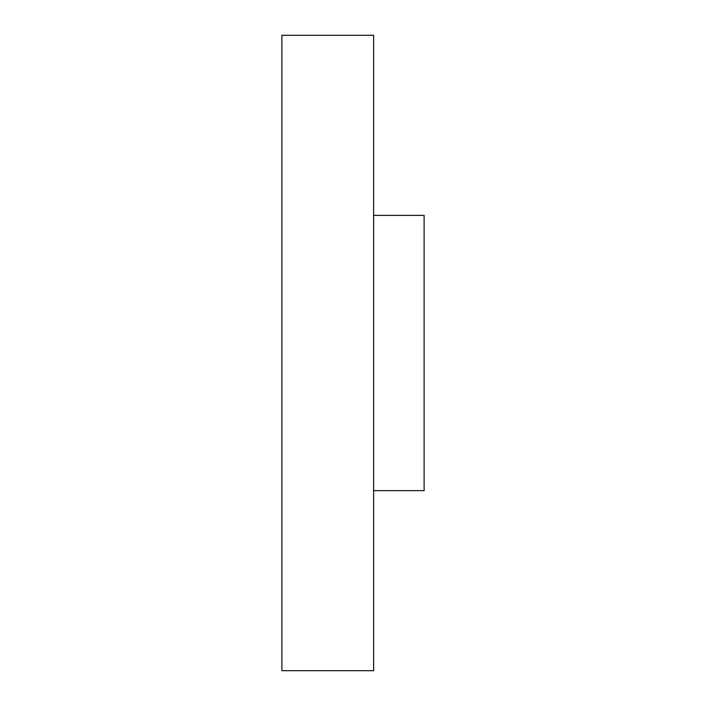 <?xml version="1.0" encoding="UTF-8"?>
<svg xmlns="http://www.w3.org/2000/svg" width="706" height="706" viewBox="0 0 706 706"><rect width="100%" height="100%" fill="white"/><g stroke="black" fill="none" stroke-linecap="round" stroke-linejoin="round"><path stroke-width="1.06" d="M281.888 670.7L281.888 35.3L373.642 35.3L373.642 670.7L281.888 670.7M373.642 215.365L424.112 215.365L424.112 490.635L373.642 490.635"/></g></svg>
